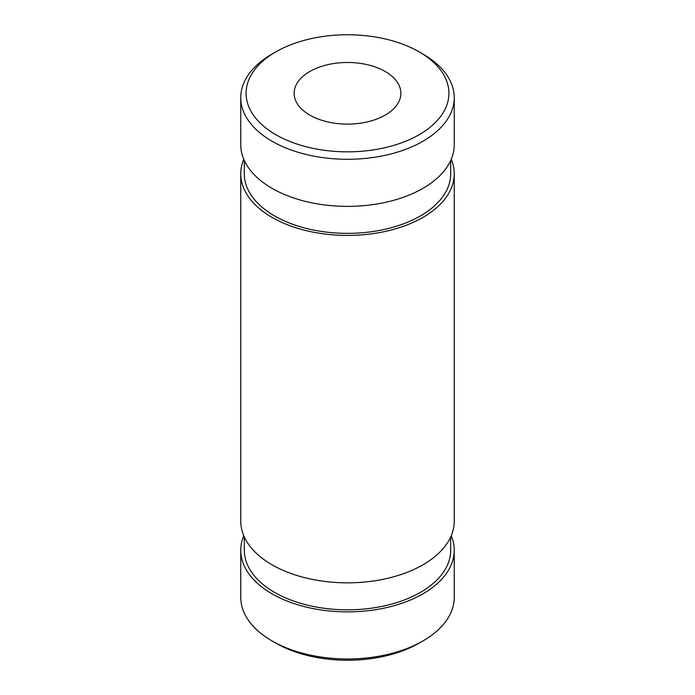 <?xml version="1.0" encoding="UTF-8"?>
<svg xmlns="http://www.w3.org/2000/svg" width="695" height="695" viewBox="0 0 695 695"><rect width="100%" height="100%" fill="white"/><g stroke="black" fill="none" stroke-linecap="round" stroke-linejoin="round"><path stroke-width="1.04" d="M451.237 159.277A106.743 61.629 180 0 1 454.243 173.793L454.243 521.207A106.743 61.629 180 0 1 347.5 582.836A106.743 61.629 180 0 1 240.757 521.207L240.757 173.793A106.743 61.629 180 0 1 243.763 159.277M454.243 173.793A106.743 61.629 180 0 1 347.5 235.423A106.743 61.629 180 0 1 240.757 173.793M419.207 51.899L422.977 54.08A106.743 61.629 180 0 1 454.243 97.656A106.743 61.629 180 0 1 388.349 154.594A106.743 61.629 180 0 1 272.023 141.233A106.743 61.629 180 0 1 240.757 97.656A106.743 61.629 180 0 1 272.023 54.08L275.793 51.899A101.409 58.545 0 0 0 275.793 134.691A101.409 58.545 0 0 0 419.207 134.691A101.409 58.545 0 0 0 419.207 51.899A101.409 58.545 0 0 0 275.793 51.899M454.243 97.656L454.243 144.76A106.743 61.629 180 0 1 347.5 206.38A106.743 61.629 180 0 1 240.757 144.76L240.757 97.656M309.762 115.083A53.367 30.815 0 0 0 367.924 121.764A53.367 30.815 0 0 0 400.867 93.295A53.367 30.815 0 0 0 347.5 62.481A53.367 30.815 0 0 0 294.133 93.295A53.367 30.815 0 0 0 309.762 115.083M422.977 640.92L419.207 643.101A101.409 58.545 180 0 1 275.793 643.101L272.023 640.92A106.743 61.629 0 0 0 422.977 640.92A106.743 61.629 0 0 0 454.243 597.344L454.243 550.24A106.743 61.629 180 0 1 347.5 611.869A106.743 61.629 180 0 1 240.757 550.24A106.743 61.629 180 0 1 243.763 535.723M451.237 535.723A106.743 61.629 180 0 1 454.243 550.24M240.757 550.24L240.757 597.344A106.743 61.629 0 0 0 272.023 640.92L275.793 643.101M450.681 160.536L450.681 173.793A103.181 59.57 180 0 1 347.5 233.364A103.181 59.57 180 0 1 244.319 173.793L244.319 160.536M450.681 536.983L450.681 550.24A103.181 59.57 180 0 1 347.5 609.819A103.181 59.57 180 0 1 244.319 550.24L244.319 536.983"/></g></svg>
